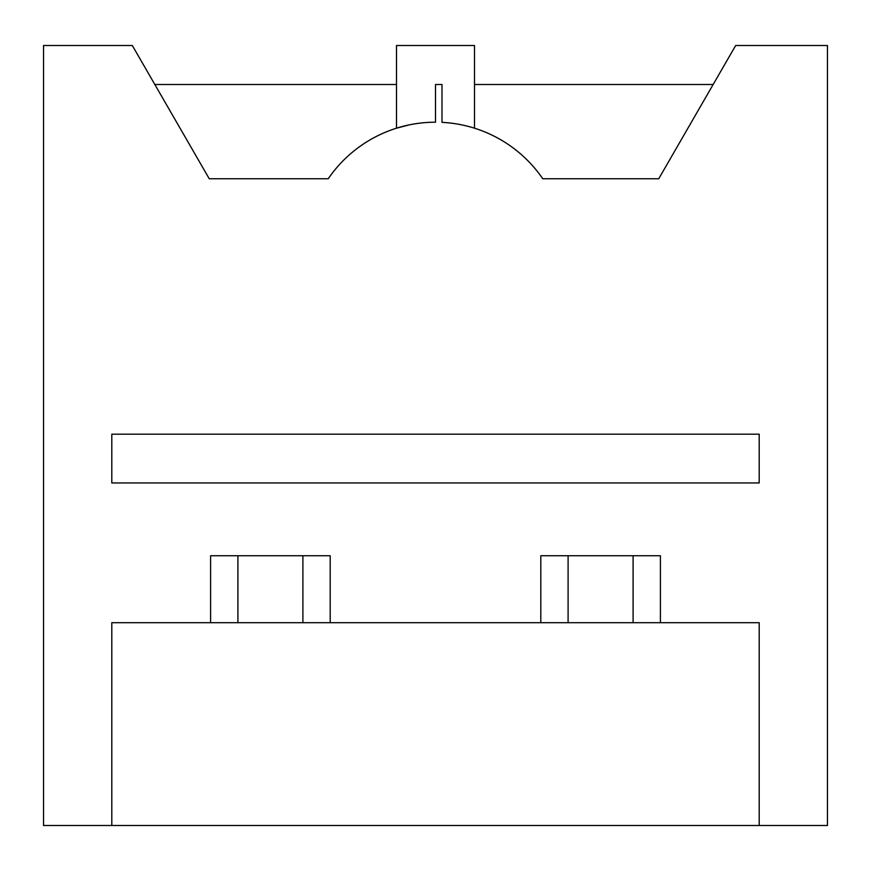 <?xml version="1.0" encoding="UTF-8"?>
<svg xmlns="http://www.w3.org/2000/svg" width="871" height="871" viewBox="0 0 871 871"><rect width="100%" height="100%" fill="white"/><g stroke="black" fill="none" stroke-linecap="round" stroke-linejoin="round"><path stroke-width="1.31" d="M759.196 825.501L759.196 622.7L111.804 622.7L111.804 825.501L827.45 825.501L827.45 45.499L735.679 45.499L658.748 178.751L542.764 178.751A129.997 129.997 0 0 0 442 122.365L442 84.498L435.5 84.498L435.5 122.201A129.997 129.997 0 0 0 328.236 178.751L209.247 178.751L132.316 45.499L43.55 45.499L43.55 825.501L111.804 825.501M210.597 622.7L210.597 555.752L330.196 555.752L330.196 622.7M540.804 622.7L540.804 555.752L660.403 555.752L660.403 622.7M408.749 124.989L396.501 128.189L407.955 125.152M465.212 125.642L469.197 126.643M759.196 434.204L759.196 482.948L111.804 482.948L111.804 434.204L759.196 434.204M396.501 84.498L154.842 84.498M396.501 128.189L396.501 45.499L474.499 45.499L474.499 128.189M713.164 84.498L474.499 84.498M302.901 555.752L302.901 622.7M237.903 622.7L237.903 555.752M633.097 555.752L633.097 622.7M568.099 622.7L568.099 555.752"/></g></svg>
